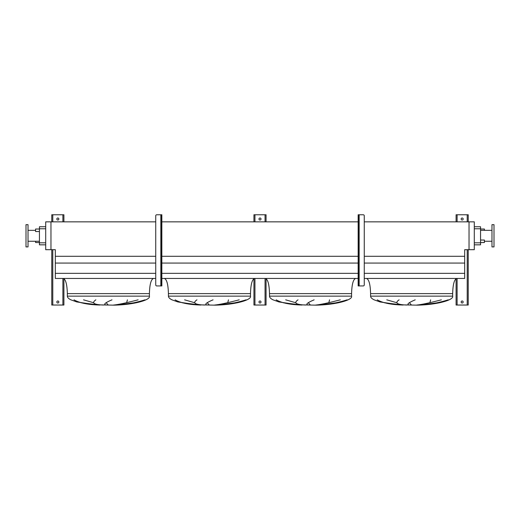 <?xml version="1.0" encoding="UTF-8"?>
<svg xmlns="http://www.w3.org/2000/svg" width="520" height="520" viewBox="0 0 520 520"><rect width="100%" height="100%" fill="white"/><g stroke="black" fill="none" stroke-linecap="round" stroke-linejoin="round"><path stroke-width="0.78" d="M463.171 301.997A1.014 1.014 0 0 0 462.163 300.989A1.014 1.014 0 0 0 461.149 301.997A1.014 1.014 0 0 0 462.163 303.011A1.014 1.014 0 0 0 463.171 301.997M463.171 219.011A1.014 1.014 0 0 0 462.163 218.004A1.014 1.014 0 0 0 461.149 219.011A1.014 1.014 0 0 0 462.163 220.025A1.014 1.014 0 0 0 463.171 219.011M468.228 221.845L468.228 214.767L456.092 214.767L456.092 221.845M456.092 278.616L456.092 305.032L468.228 305.032L468.228 249.691M358.755 266.416L359.157 266.416L359.157 285.928L363.253 285.928A1.014 1.014 0 0 0 364.267 284.914L364.267 215.781A1.014 1.014 0 0 0 363.253 214.767L358.755 214.767L358.755 285.928L358.15 285.928L358.15 284.914L358.755 284.914M358.755 231.244L359.157 231.244L359.157 234.273L358.755 234.273M359.157 285.928L358.755 285.928M359.157 269.451L358.755 269.451M358.755 215.781L358.15 215.781L358.15 284.914M358.15 215.781L358.15 214.767L358.755 214.767M261.014 301.997A1.014 1.014 0 0 0 260 300.989A1.014 1.014 0 0 0 258.986 301.997A1.014 1.014 0 0 0 260 303.011A1.014 1.014 0 0 0 261.014 301.997M261.014 219.011A1.014 1.014 0 0 0 260 218.004A1.014 1.014 0 0 0 258.986 219.011A1.014 1.014 0 0 0 260 220.025A1.014 1.014 0 0 0 261.014 219.011M266.065 221.845L266.065 214.767L253.936 214.767L253.936 221.845M253.936 278.616L253.936 305.032L266.065 305.032L266.065 278.616M58.851 301.997A1.014 1.014 0 0 0 57.837 300.989A1.014 1.014 0 0 0 56.83 301.997A1.014 1.014 0 0 0 57.837 303.011A1.014 1.014 0 0 0 58.851 301.997M58.851 219.011A1.014 1.014 0 0 0 57.837 218.004A1.014 1.014 0 0 0 56.83 219.011A1.014 1.014 0 0 0 57.837 220.025A1.014 1.014 0 0 0 58.851 219.011M63.908 221.845L63.908 214.767L51.773 214.767L51.773 221.845M51.773 249.691L51.773 305.032L63.908 305.032L63.908 278.616M456.703 278.447C454.266 279.409 452.913 284.466 452.66 293.611L452.66 296.133C453.979 300.261 435.799 304.882 417.183 305.149L399.029 304.792L380.049 301.951L374.121 299.832C371.774 298.656 370.598 297.421 370.584 296.133L370.584 293.611C370.325 284.466 368.979 279.409 366.535 278.447M386.769 299.832L396.871 302.75M411.469 305.032L409.454 302.75M430.651 299.832L429.878 302.75M419.75 305.032L437.651 302.75M377.228 299.832C382.844 303.017 391.469 304.752 403.111 305.032L384.248 302.75M355.622 278.447C353.184 279.409 351.839 284.466 351.579 293.611L351.579 296.133C352.898 300.261 334.718 304.882 316.101 305.149L297.947 304.792L278.967 301.951L273.039 299.832C270.692 298.656 269.516 297.421 269.503 296.133L269.503 293.611C269.243 284.466 267.897 279.409 265.46 278.447M285.688 299.832L295.789 302.75M310.388 305.032L308.373 302.75M329.57 299.832L328.796 302.75M318.669 305.032L336.576 302.75M276.153 299.832C281.762 303.017 290.387 304.752 302.029 305.032L283.166 302.75M254.54 278.447C252.103 279.409 250.757 284.466 250.497 293.611L250.497 296.133C251.817 300.261 233.636 304.882 215.026 305.149L196.865 304.792L177.886 301.951L171.958 299.832C169.618 298.656 168.435 297.421 168.422 296.133L168.422 293.611C168.161 284.466 166.816 279.409 164.379 278.447M184.607 299.832L194.708 302.75M209.313 305.032L207.292 302.75M228.488 299.832L227.714 302.75M217.588 305.032L235.495 302.75M175.071 299.832C180.687 303.017 189.312 304.752 200.947 305.032L182.084 302.75M153.465 278.447C151.021 279.409 149.675 284.466 149.416 293.611L149.416 296.133C150.742 300.261 132.561 304.882 113.945 305.149L95.784 304.792L76.811 301.951L70.883 299.832C68.536 298.656 67.359 297.421 67.34 296.133L67.34 293.611C67.087 284.466 65.734 279.409 63.297 278.447M83.531 299.832L93.626 302.75M108.231 305.032L106.216 302.75M127.413 299.832L126.633 302.75M116.506 305.032L134.413 302.75M73.99 299.832C79.606 303.017 88.231 304.752 99.866 305.032L81.01 302.75M35.601 241.248L35.601 242.561L39.442 242.561M39.442 229.021L35.601 229.021L35.601 231.543L39.442 231.543M484.4 230.334L484.4 229.021L480.558 229.021M480.558 240.039L484.4 240.039L484.4 242.561L480.558 242.561M26 235.794L26 246.909L28.021 246.909L28.021 224.672L26 224.672L26 235.794M494 246.909L494 224.672L491.978 224.672L491.978 246.909L494 246.909M491.978 230.334L480.558 230.334M491.978 241.248L484.4 241.248M474.292 226.746L480.558 226.746L480.558 244.836L474.292 244.836M111.976 299.832C104.501 303.017 102.804 304.752 106.886 305.032M103.448 305.032C93.821 304.675 91.292 302.945 95.862 299.832M144.995 299.832C134.758 303.017 125.08 304.752 115.973 305.032M113.555 305.032C117.949 304.675 126.145 302.945 138.131 299.832M213.057 299.832C205.576 303.017 203.879 304.752 207.968 305.032M204.529 305.032C194.903 304.675 192.374 302.945 196.944 299.832M246.071 299.832C235.833 303.017 226.161 304.752 217.048 305.032M214.63 305.032C219.031 304.675 227.227 302.945 239.213 299.832M314.139 299.832C306.657 303.017 304.961 304.752 309.049 305.032M305.611 305.032C295.984 304.675 293.456 302.945 298.025 299.832M347.152 299.832C336.915 303.017 327.243 304.752 318.13 305.032M315.712 305.032C320.112 304.675 328.302 302.945 340.294 299.832M415.214 299.832C407.738 303.017 406.042 304.752 410.124 305.032M406.692 305.032C397.059 304.675 394.531 302.945 399.106 299.832M448.234 299.832C437.996 303.017 428.324 304.752 419.211 305.032M416.793 305.032C421.194 304.675 429.384 302.945 441.37 299.832M364.267 256.295L464.685 256.295L464.685 249.691L474.292 249.691L474.292 221.845L364.267 221.845M155.734 221.845L50.966 221.845L50.966 249.691L55.315 249.691L55.315 278.447L155.734 278.447M161.85 278.447L358.15 278.447M364.267 278.447L464.685 278.447L464.685 273.344L364.267 273.344M55.315 273.344L155.734 273.344M161.85 273.344L358.15 273.344M364.267 263.068L464.685 263.068L464.685 273.344M55.315 263.068L155.734 263.068M161.85 263.068L358.15 263.068M464.685 256.295L464.685 263.068M55.315 256.295L155.734 256.295M161.85 256.295L358.15 256.295M161.85 221.845L358.15 221.845M50.966 221.845L45.708 221.845L45.708 249.691L50.966 249.691M469.034 249.691L469.034 221.845M45.708 244.836L39.442 244.836L39.442 226.746L45.708 226.746M161.245 266.416L160.843 266.416L160.843 269.451L161.245 269.451M161.245 231.244L160.843 231.244L160.843 234.273L161.245 234.273M161.85 215.781L161.245 215.781L161.245 214.767L161.85 214.767L161.85 285.928L156.748 285.928A1.014 1.014 0 0 1 155.734 284.914L155.734 215.781A1.014 1.014 0 0 1 156.748 214.767L160.843 214.767L160.843 231.244M161.245 214.767L160.843 214.767M161.245 285.928L161.245 284.914L161.85 284.914M161.245 215.781L161.245 284.914M457.106 214.767L457.106 221.845M457.106 278.447L457.106 305.032M467.214 214.767L467.214 221.845M467.214 249.691L467.214 305.032M359.157 214.767L359.157 231.244M359.157 234.273L359.157 266.416M254.943 214.767L254.943 221.845M254.943 278.447L254.943 305.032M265.057 214.767L265.057 221.845M265.057 278.447L265.057 305.032M52.786 214.767L52.786 221.845M52.786 249.691L52.786 305.032M62.894 214.767L62.894 221.845M62.894 278.447L62.894 305.032M452.66 296.133L370.584 296.133M452.66 293.611L370.584 293.611M351.579 296.133L269.503 296.133M351.579 293.611L269.503 293.611M250.497 296.133L168.422 296.133M250.497 293.611L168.422 293.611M149.416 296.133L67.34 296.133M149.416 293.611L67.34 293.611M480.558 228.768L474.292 228.768M480.558 242.814L474.292 242.814M39.442 242.814L45.708 242.814M39.442 228.768L45.708 228.768M160.843 234.273L160.843 266.416M160.843 269.451L160.843 285.928M28.021 241.248L39.442 241.248M28.021 230.334L35.601 230.334"/></g></svg>
